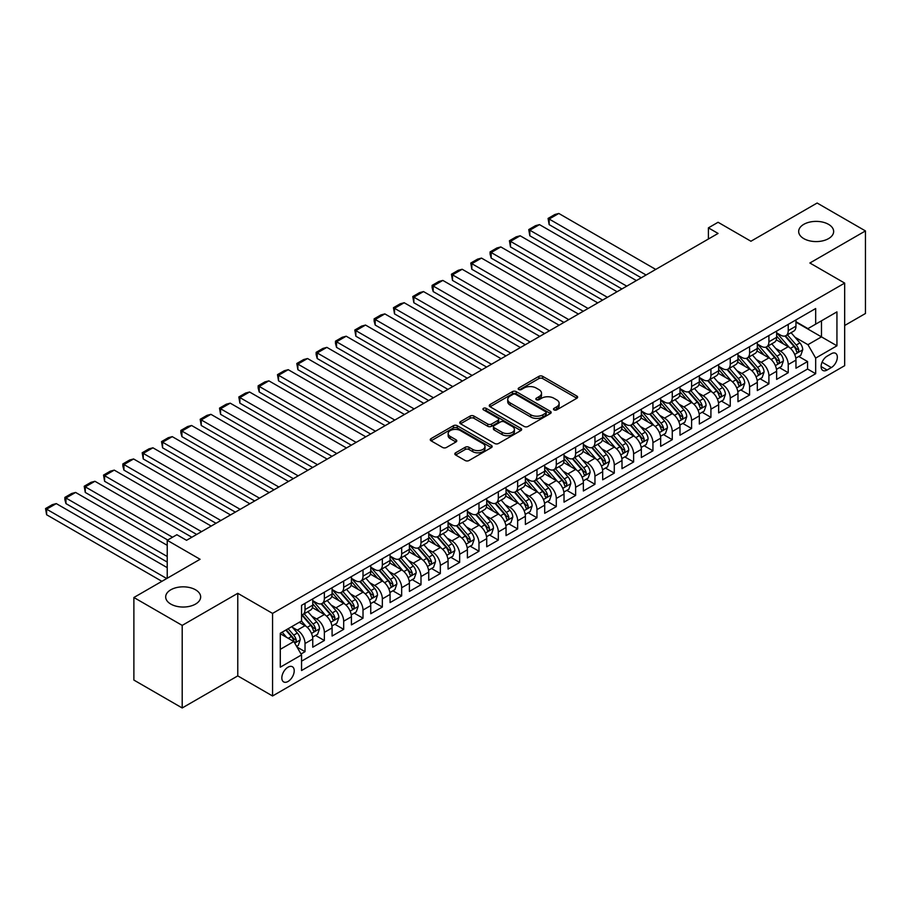 <?xml version="1.0" encoding="UTF-8"?>
<svg xmlns="http://www.w3.org/2000/svg" width="911" height="911" viewBox="0 0 911 911"><rect width="100%" height="100%" fill="white"/><g stroke="black" fill="none" stroke-linecap="round" stroke-linejoin="round"><path stroke-width="1.37" d="M554.036 409.893A1.879 1.082 0 0 0 556.689 409.893L576.845 398.255A2.687 1.549 0 0 0 577.631 397.162A2.687 1.549 0 0 0 576.845 396.057L542.694 376.345A2.687 1.549 0 0 0 538.902 376.345L518.746 387.984A1.879 1.082 0 0 0 518.188 388.746A1.879 1.082 0 0 0 518.746 389.521A1.879 1.082 0 0 0 521.399 389.521L524.007 388.018A8.586 4.954 0 0 1 536.146 388.018L538.993 389.657A8.586 4.954 0 0 1 541.51 393.165A8.586 4.954 0 0 1 538.993 396.661L536.385 398.175A1.879 1.082 0 0 0 535.839 398.938A1.879 1.082 0 0 0 536.385 399.701A1.879 1.082 0 0 0 539.039 399.701L541.646 398.198A8.586 4.954 0 0 1 553.797 398.198L556.644 399.838A8.586 4.954 0 0 1 559.149 403.345A8.586 4.954 0 0 1 556.644 406.853L554.036 408.356A1.879 1.082 0 0 0 553.478 409.13A1.879 1.082 0 0 0 554.036 409.893L554.036 408.356M195.535 589.793A17.491 10.101 0 0 0 176.472 587.606A17.491 10.101 0 0 0 165.677 596.944A17.491 10.101 0 0 0 170.801 604.084A17.491 10.101 0 0 0 189.864 606.27A17.491 10.101 0 0 0 200.659 596.944A17.491 10.101 0 0 0 195.535 589.793M828.532 224.345A17.491 10.101 0 0 0 809.469 222.147A17.491 10.101 0 0 0 798.674 231.485A17.491 10.101 0 0 0 803.798 238.625A17.491 10.101 0 0 0 822.861 240.811A17.491 10.101 0 0 0 833.656 231.485A17.491 10.101 0 0 0 828.532 224.345M288.024 681.474A8.746 5.045 120 0 0 293.741 673.764A8.746 5.045 120 0 0 292.397 666.75A8.746 5.045 120 0 0 288.024 667.182A8.746 5.045 120 0 0 282.308 674.892A8.746 5.045 120 0 0 283.651 681.906A8.746 5.045 120 0 0 288.024 681.474M455.614 452.801A2.687 1.549 0 0 0 454.828 453.894A2.687 1.549 0 0 0 455.614 454.988L465.191 460.522A2.687 1.549 0 0 0 468.994 460.522L491.382 447.597A2.687 1.549 0 0 0 492.168 446.504A2.687 1.549 0 0 0 491.382 445.411L457.231 425.688A2.687 1.549 0 0 0 453.427 425.688L431.051 438.612A2.687 1.549 0 0 0 430.265 439.717A2.687 1.549 0 0 0 431.051 440.81L442.621 447.483A2.687 1.549 0 0 0 446.413 447.483L455.99 441.96A2.687 1.549 0 0 0 456.775 440.867A2.687 1.549 0 0 0 455.99 439.762L450.25 436.449A7.174 4.145 0 0 1 448.155 433.522A7.174 4.145 0 0 1 452.585 429.696A7.174 4.145 0 0 1 460.408 430.596L482.887 443.577A7.174 4.145 0 0 1 484.994 446.504A7.174 4.145 0 0 1 480.564 450.33A7.174 4.145 0 0 1 472.741 449.43L468.994 447.267A2.687 1.549 0 0 0 465.191 447.267L455.614 452.801L455.614 454.988M844.668 325.5L865.45 313.498L865.45 230.927L817.133 203.028L750.926 241.244L718.073 222.273L708.405 227.852L718.073 233.432L186.55 540.303L176.882 534.723L167.225 540.303L167.225 578.246M182.2 625.39L182.2 707.972L237.771 675.894L237.771 593.312L182.2 625.39L133.883 597.502L200.078 559.274L167.225 540.303M237.771 593.312L272.56 613.399L844.668 283.093L844.668 365.675L272.56 695.981L272.56 613.399M865.45 230.927L809.879 263.006L844.668 283.093M524.201 426.462A2.687 1.549 0 0 0 527.993 426.462L550.381 413.537A2.687 1.549 0 0 0 551.166 412.432A2.687 1.549 0 0 0 550.381 411.339L516.23 391.628A2.687 1.549 0 0 0 512.438 391.628L490.05 404.552A2.687 1.549 0 0 0 489.264 405.646A2.687 1.549 0 0 0 490.05 406.739L524.201 426.462M484.253 410.303A1.879 1.082 0 0 1 486.155 410.565L520.841 430.584L498.488 443.486A2.687 1.549 0 0 1 494.696 443.486L460.545 423.774L470.133 418.286L470.133 416.054L460.545 421.588A2.687 1.549 0 0 0 459.759 422.681A2.687 1.549 0 0 0 460.545 423.774L460.545 421.588M470.133 418.286A2.687 1.549 0 0 1 473.925 418.286L473.925 416.054A2.687 1.549 0 0 0 470.133 416.054M473.925 416.054L487.772 424.048A2.687 1.549 0 0 0 491.564 424.048L497.918 420.381A2.687 1.549 0 0 0 498.704 419.288A2.687 1.549 0 0 0 497.918 418.183L483.502 409.859A1.879 1.082 0 0 1 482.955 409.096A1.879 1.082 0 0 1 484.117 408.094A1.879 1.082 0 0 1 486.155 408.333L520.876 428.375A2.687 1.549 0 0 1 521.661 429.468A2.687 1.549 0 0 1 520.876 430.561L520.876 428.375M182.2 707.972L133.883 680.073L133.883 597.502M301.017 653.996L305.026 651.672L297.009 647.049M292.442 627.337L297.293 630.139A10.932 6.309 60 0 1 305.026 643.53L312.758 639.067L312.758 647.209L324.362 640.513L315.559 635.434M311.778 616.178L316.629 618.979A10.932 6.309 60 0 1 324.362 632.371L332.094 627.907L332.094 636.049L343.686 629.353L334.895 624.286M331.103 605.018L335.954 607.819A10.932 6.309 60 0 1 343.686 621.211L351.418 616.747L351.418 624.889L363.011 618.193L354.22 613.126M350.428 593.858L355.279 596.659A10.932 6.309 60 0 1 363.011 610.051L370.743 605.587L370.743 613.741L382.347 607.045L373.544 601.966M369.764 582.698L374.615 585.5A10.932 6.309 60 0 1 382.347 598.891L390.079 594.428L390.079 602.581L401.671 595.885L392.88 590.806M389.088 571.539L393.939 574.34A10.932 6.309 60 0 1 401.671 587.732L409.403 583.268L409.403 591.421L420.996 584.725L412.205 579.647M408.413 560.379L413.264 563.18A10.932 6.309 60 0 1 420.996 576.572L428.728 572.108L428.728 580.261L440.332 573.566L431.529 568.487M427.749 549.219L432.6 552.02A10.932 6.309 60 0 1 440.332 565.412L448.064 560.948L448.064 569.102L459.656 562.406L450.865 557.327M447.073 538.059L451.924 540.872A10.932 6.309 60 0 1 459.656 554.252L467.389 549.788L467.389 557.942L478.981 551.246L470.19 546.167M466.398 526.911L471.249 529.712A10.932 6.309 60 0 1 478.981 543.104L486.713 538.64L486.713 546.782L498.317 540.086L489.514 535.008M485.722 515.751L490.585 518.553A10.932 6.309 60 0 1 498.317 531.944L506.038 527.48L506.038 535.622L517.642 528.927L508.85 523.848M505.058 504.592L509.909 507.393A10.932 6.309 60 0 1 517.642 520.785L525.374 516.321L525.374 524.463L536.966 517.767L528.175 512.688M524.383 493.432L529.234 496.233A10.932 6.309 60 0 1 536.966 509.625L544.698 505.161L544.698 513.303L556.291 506.607L547.5 501.528M543.708 482.272L548.57 485.073A10.932 6.309 60 0 1 556.291 498.465L564.023 494.001L564.023 502.143L575.627 495.447L566.836 490.369M563.044 471.112L567.895 473.914A10.932 6.309 60 0 1 575.627 487.305L583.359 482.841L583.359 490.983L594.951 484.288L586.16 479.209M582.368 459.953L587.219 462.754A10.932 6.309 60 0 1 594.951 476.146L602.683 471.682L602.683 479.824L614.276 473.128L605.485 468.049M601.693 448.793L606.544 451.594A10.932 6.309 60 0 1 614.276 464.986L622.008 460.522L622.008 468.664L633.612 461.968L624.809 456.901M621.029 437.633L625.88 440.434A10.932 6.309 60 0 1 633.612 453.826L641.344 449.362L641.344 457.504L652.936 450.808L644.145 445.741M640.353 426.473L645.204 429.275A10.932 6.309 60 0 1 652.936 442.666L660.669 438.202L660.669 446.344L672.261 439.66L663.47 434.581M659.678 415.314L664.529 418.115A10.932 6.309 60 0 1 672.261 431.507L679.993 427.043L679.993 435.196L691.597 428.5L682.794 423.421M679.014 404.154L683.865 406.955A10.932 6.309 60 0 1 691.597 420.347L699.329 415.883L699.329 424.036L710.922 417.34L702.13 412.262M698.338 392.994L703.19 395.795A10.932 6.309 60 0 1 710.922 409.187L718.654 404.723L718.654 412.877L730.246 406.181L721.455 401.102M717.663 381.834L722.514 384.636A10.932 6.309 60 0 1 730.246 398.027L737.978 393.563L737.978 401.717L749.582 395.021L740.78 389.942M736.999 370.675L741.85 373.476A10.932 6.309 60 0 1 749.582 386.868L757.314 382.404L757.314 390.557L768.907 383.861L760.116 378.782M756.324 359.526L761.175 362.327A10.932 6.309 60 0 1 768.907 375.708L776.639 371.255L776.639 379.397L788.231 372.701L788.231 364.559A10.932 6.309 -120 0 0 780.499 351.168L775.648 348.366M779.44 367.623L788.231 372.701M312.758 639.067A10.932 6.309 -120 0 0 305.026 625.675L299.229 622.327M332.094 627.907A10.932 6.309 -120 0 0 324.362 614.515L312.405 607.614M351.418 616.747A10.932 6.309 -120 0 0 343.686 603.355L331.729 596.454M370.743 605.587A10.932 6.309 -120 0 0 363.011 592.196L351.065 585.295M390.079 594.428A10.932 6.309 -120 0 0 382.347 581.036L370.39 574.135M409.403 583.268A10.932 6.309 -120 0 0 401.671 569.876L389.714 562.975M428.728 572.108A10.932 6.309 -120 0 0 420.996 558.716L409.05 551.815M448.064 560.948A10.932 6.309 -120 0 0 440.332 547.557L428.375 540.656M467.389 549.788A10.932 6.309 -120 0 0 459.656 536.408L447.7 529.507M486.713 538.64A10.932 6.309 -120 0 0 478.981 525.248L467.036 518.348M506.038 527.48A10.932 6.309 -120 0 0 498.317 514.089L486.36 507.188M525.374 516.321A10.932 6.309 -120 0 0 517.642 502.929L505.685 496.028M544.698 505.161A10.932 6.309 -120 0 0 536.966 491.769L525.021 484.868M564.023 494.001A10.932 6.309 -120 0 0 556.291 480.609L544.345 473.709M583.359 482.841A10.932 6.309 -120 0 0 575.627 469.45L563.67 462.549M602.683 471.682A10.932 6.309 -120 0 0 594.951 458.29L582.994 451.389M622.008 460.522A10.932 6.309 -120 0 0 614.276 447.13L602.33 440.229M641.344 449.362A10.932 6.309 -120 0 0 633.612 435.97L621.655 429.07M660.669 438.202A10.932 6.309 -120 0 0 652.936 424.811L640.98 417.91M679.993 427.043A10.932 6.309 -120 0 0 672.261 413.651L660.316 406.75M699.329 415.883A10.932 6.309 -120 0 0 691.597 402.491L679.64 395.59M718.654 404.723A10.932 6.309 -120 0 0 710.922 391.331L698.965 384.431M737.978 393.563A10.932 6.309 -120 0 0 730.246 380.172L718.301 373.271M757.314 382.404A10.932 6.309 -120 0 0 749.582 369.023L737.625 362.111M776.639 371.255A10.932 6.309 -120 0 0 768.907 357.864L756.95 350.963M831.333 353.73L827.086 356.19A8.472 4.897 120 0 0 821.551 363.648A8.472 4.897 120 0 0 822.849 370.447A8.472 4.897 120 0 0 827.086 370.025L831.333 367.566A8.472 4.897 120 0 0 836.867 360.096A8.472 4.897 120 0 0 835.569 353.309A8.472 4.897 120 0 0 831.333 353.73M280.292 649.327L293.82 641.526L301.552 654.907L301.552 670.53L815.675 373.704L815.675 358.08L807.943 344.688L794.973 337.207M301.552 654.907L280.292 667.182L280.292 633.259L301.552 620.983L301.552 605.36L815.675 308.533L815.675 324.157L836.936 311.881L836.936 345.804L815.675 358.08M312.758 600.679L316.629 602.911A10.932 6.309 60 0 0 322.095 603.446L329.828 598.994A10.932 6.309 -120 0 0 332.094 593.983L332.094 587.732M332.094 589.519L335.954 591.751A10.932 6.309 60 0 0 341.42 592.298L349.152 587.834A10.932 6.309 -120 0 0 351.418 582.824L351.418 576.572M351.418 578.36L355.279 580.592A10.932 6.309 60 0 0 360.756 581.138L368.477 576.674A10.932 6.309 -120 0 0 370.743 571.664L370.743 565.412M370.743 567.2L374.615 569.432A10.932 6.309 60 0 0 380.081 569.979L387.813 565.515A10.932 6.309 -120 0 0 390.079 560.504L390.079 554.252M390.079 556.04L393.939 558.272A10.932 6.309 60 0 0 399.405 558.819L407.137 554.355A10.932 6.309 -120 0 0 409.403 549.344L409.403 543.093M409.403 544.88L413.264 547.112A10.932 6.309 60 0 0 418.73 547.659L426.462 543.195A10.932 6.309 -120 0 0 428.728 538.185L428.728 531.944M428.728 533.721L432.6 535.953A10.932 6.309 60 0 0 438.066 536.499L445.798 532.035A10.932 6.309 -120 0 0 448.064 527.025L448.064 520.785M448.064 522.561L451.924 524.793A10.932 6.309 60 0 0 457.39 525.34L465.122 520.876A10.932 6.309 -120 0 0 467.389 515.865L467.389 509.625M467.389 511.401L471.249 513.633A10.932 6.309 60 0 0 476.715 514.18L484.447 509.716A10.932 6.309 -120 0 0 486.713 504.705L486.713 498.465M486.713 500.253L490.585 502.485A10.932 6.309 60 0 0 496.051 503.02L503.783 498.556A10.932 6.309 -120 0 0 506.038 493.557L506.038 487.305M506.038 489.093L509.909 491.325A10.932 6.309 60 0 0 515.375 491.86L523.108 487.396A10.932 6.309 -120 0 0 525.374 482.397L525.374 476.146M525.374 477.933L529.234 480.165A10.932 6.309 60 0 0 534.7 480.701L542.432 476.237A10.932 6.309 -120 0 0 544.698 471.238L544.698 464.986M544.698 466.774L548.57 469.006A10.932 6.309 60 0 0 554.036 469.541L561.768 465.077A10.932 6.309 -120 0 0 564.023 460.078L564.023 453.826M564.023 455.614L567.895 457.846A10.932 6.309 60 0 0 573.361 458.381L581.093 453.917A10.932 6.309 -120 0 0 583.359 448.918L583.359 442.666M583.359 444.454L587.219 446.686A10.932 6.309 60 0 0 592.685 447.221L600.417 442.757A10.932 6.309 -120 0 0 602.683 437.758L602.683 431.507M602.683 433.294L606.544 435.526A10.932 6.309 60 0 0 612.021 436.062L619.742 431.598A10.932 6.309 -120 0 0 622.008 426.599L622.008 420.347M622.008 422.135L625.88 424.367A10.932 6.309 60 0 0 631.346 424.913L639.078 420.449A10.932 6.309 -120 0 0 641.344 415.439L641.344 409.187M641.344 410.975L645.204 413.207A10.932 6.309 60 0 0 650.67 413.753L658.402 409.29A10.932 6.309 -120 0 0 660.669 404.279L660.669 398.027M660.669 399.815L664.529 402.047A10.932 6.309 60 0 0 670.006 402.594L677.727 398.13A10.932 6.309 -120 0 0 679.993 393.119L679.993 386.868M679.993 388.655L683.865 390.887A10.932 6.309 60 0 0 689.331 391.434L697.063 386.97A10.932 6.309 -120 0 0 699.329 381.96L699.329 375.708M699.329 377.496L703.19 379.728A10.932 6.309 60 0 0 708.656 380.274L716.388 375.81A10.932 6.309 -120 0 0 718.654 370.8L718.654 364.548M718.654 366.336L722.514 368.568A10.932 6.309 60 0 0 727.98 369.114L735.712 364.651A10.932 6.309 -120 0 0 737.978 359.64L737.978 353.4M737.978 355.176L741.85 357.408A10.932 6.309 60 0 0 747.316 357.955L755.048 353.491A10.932 6.309 -120 0 0 757.314 348.48L757.314 342.24M757.314 344.016L761.175 346.248A10.932 6.309 60 0 0 766.641 346.795L774.373 342.331A10.932 6.309 -120 0 0 776.639 337.321L776.639 331.08M301.552 661.158L807.567 369.023L807.567 361.542L795.963 368.238L795.963 360.096A10.932 6.309 -120 0 0 788.231 346.704L776.286 339.803M776.639 332.868L780.499 335.089A10.932 6.309 -120 0 0 785.965 335.635A10.932 6.309 -120 0 0 788.231 330.636L788.231 324.384M785.965 335.635L793.697 331.171A10.932 6.309 -120 0 0 795.963 326.172L795.963 319.92M305.026 603.355L305.026 609.607A10.932 6.309 60 0 1 302.771 614.606A10.932 6.309 60 0 1 301.552 615.05M302.771 614.606L310.492 610.142A10.932 6.309 -120 0 0 312.758 605.143L312.758 598.891M324.362 592.196L324.362 598.447A10.932 6.309 60 0 1 322.095 603.446M343.686 581.036L343.686 587.288A10.932 6.309 60 0 1 341.42 592.298M363.011 569.876L363.011 576.128A10.932 6.309 60 0 1 360.756 581.138M382.347 558.716L382.347 564.968A10.932 6.309 60 0 1 380.081 569.979M401.671 547.557L401.671 553.808A10.932 6.309 60 0 1 399.405 558.819M420.996 536.397L420.996 542.649A10.932 6.309 60 0 1 418.73 547.659M440.332 525.248L440.332 531.489A10.932 6.309 60 0 1 438.066 536.499M459.656 514.089L459.656 520.329A10.932 6.309 60 0 1 457.39 525.34M478.981 502.929L478.981 509.169A10.932 6.309 60 0 1 476.715 514.18M498.317 491.769L498.317 498.021A10.932 6.309 60 0 1 496.051 503.02M517.642 480.609L517.642 486.861A10.932 6.309 60 0 1 515.375 491.86M536.966 469.45L536.966 475.701A10.932 6.309 60 0 1 534.7 480.701M556.291 458.29L556.291 464.542A10.932 6.309 60 0 1 554.036 469.541M575.627 447.13L575.627 453.382A10.932 6.309 60 0 1 573.361 458.381M594.951 435.97L594.951 442.222A10.932 6.309 60 0 1 592.685 447.221M614.276 424.811L614.276 431.062A10.932 6.309 60 0 1 612.021 436.062M633.612 413.651L633.612 419.903A10.932 6.309 60 0 1 631.346 424.913M652.936 402.491L652.936 408.743A10.932 6.309 60 0 1 650.67 413.753M672.261 391.331L672.261 397.583A10.932 6.309 60 0 1 670.006 402.594M691.597 380.172L691.597 386.423A10.932 6.309 60 0 1 689.331 391.434M710.922 369.012L710.922 375.264A10.932 6.309 60 0 1 708.656 380.274M730.246 357.864L730.246 364.104A10.932 6.309 60 0 1 727.98 369.114M749.582 346.704L749.582 352.944A10.932 6.309 60 0 1 747.316 357.955M768.907 335.544L768.907 341.784A10.932 6.309 60 0 1 766.641 346.795M768.907 375.708L768.907 383.861M749.582 386.868L749.582 395.021M730.246 398.027L730.246 406.181M710.922 409.187L710.922 417.34M691.597 420.347L691.597 428.5M672.261 431.507L672.261 439.66M652.936 442.666L652.936 450.808M633.612 453.826L633.612 461.968M614.276 464.986L614.276 473.128M594.951 476.146L594.951 484.288M575.627 487.305L575.627 495.447M556.291 498.465L556.291 506.607M536.966 509.625L536.966 517.767M517.642 520.785L517.642 528.927M498.317 531.944L498.317 540.086M478.981 543.104L478.981 551.246M459.656 554.252L459.656 562.406M440.332 565.412L440.332 573.566M420.996 576.572L420.996 584.725M401.671 587.732L401.671 595.885M382.347 598.891L382.347 607.045M363.011 610.051L363.011 618.193M343.686 621.211L343.686 629.353M324.362 632.371L324.362 640.513M305.026 643.53L305.026 651.672M293.82 641.526L280.292 633.714M807.943 344.688L821.483 336.876L821.483 320.809L836.936 311.881M795.963 322.152L836.936 345.804M795.963 321.708L807.943 328.62L815.675 324.157M237.771 675.894L272.56 695.981M708.405 227.852L708.405 239.012M798.765 356.463L807.567 361.542M807.567 369.023L815.675 373.704M554.776 410.155L556.644 409.085A8.586 4.954 0 0 0 559.149 405.577L559.149 403.345M541.51 393.165L541.51 395.397A8.586 4.954 0 0 1 538.993 398.893L537.137 399.975M576.845 396.057L576.845 398.255L542.694 378.577A2.687 1.549 0 0 0 538.902 378.577L519.498 389.783M550.381 411.339L550.381 413.537L516.23 393.859A2.687 1.549 0 0 0 512.438 393.859L490.084 406.761L490.05 404.552M545.632 413.207A1.879 1.082 0 0 0 546.19 412.432A1.879 1.082 0 0 0 545.632 411.67L515.66 394.361A1.879 1.082 0 0 0 513.007 394.361L510.251 395.955A8.586 4.954 0 0 0 507.734 399.462A8.586 4.954 0 0 0 510.251 402.958L530.749 414.79A8.586 4.954 0 0 0 542.888 414.79L545.632 413.207L545.632 415.439A1.879 1.082 0 0 0 546.19 414.664L546.19 412.432M507.734 399.462L507.734 401.694A8.586 4.954 0 0 0 510.251 405.19L510.251 402.958M545.632 415.439L542.888 417.022A8.586 4.954 0 0 1 530.749 417.022L510.251 405.19M473.925 418.286L487.772 426.28A2.687 1.549 0 0 0 491.564 426.28L497.918 422.613A2.687 1.549 0 0 0 498.704 421.52L498.704 419.288M502.143 432.349A7.174 4.145 0 0 0 509.966 433.249A7.174 4.145 0 0 0 514.396 429.411A7.174 4.145 0 0 0 512.289 426.485L504.375 421.918A2.687 1.549 0 0 0 500.583 421.918L494.217 425.585A2.687 1.549 0 0 0 493.432 426.678A2.687 1.549 0 0 0 494.217 427.771L502.143 432.349L502.143 434.581A7.174 4.145 0 0 0 509.966 435.481A7.174 4.145 0 0 0 514.396 431.643L514.396 429.411M493.432 426.678L493.432 428.91A2.687 1.549 0 0 0 494.217 430.003L494.217 427.771M502.143 434.581L494.217 430.003M484.994 446.504L484.994 448.736A7.174 4.145 0 0 1 480.564 452.562A7.174 4.145 0 0 1 472.741 451.662L468.994 449.499A2.687 1.549 0 0 0 465.191 449.499L455.648 455.01M448.155 433.522L448.155 435.754A7.174 4.145 0 0 0 450.25 438.681L450.25 436.449M455.955 441.983L450.25 438.681M491.336 447.62L457.231 427.919A2.687 1.549 0 0 0 453.427 427.919L431.085 440.833L431.051 438.612M795.804 358.171L800.792 355.29L802.728 349.71A7.242 4.179 -120 0 0 799.904 342.912L791.078 332.686M646.07 275.008L549.139 219.039L558.807 213.459L655.738 269.428M789.313 347.41L778.837 335.282A20.907 12.071 -120 0 0 776.639 332.982M549.139 224.618L548.08 218.424L549.139 219.039L549.139 224.618L641.242 277.798M783.562 344.005L777.709 337.218A17.355 10.021 -120 0 0 776.639 336.057M784.986 336.034L793.914 346.374A7.242 4.179 60 0 1 796.499 351.361C797.592 352.819 798.366 352.375 798.822 350.018A7.242 4.179 -120 0 0 796.237 345.03L787.4 334.804M785.51 335.863L795.109 346.977A3.69 2.129 60 0 1 796.043 348.412L798.822 350.018M796.499 351.361L797.023 352.215M548.08 218.424L554.845 214.518L558.807 213.459M776.479 369.331L781.467 366.45L783.403 360.87A7.242 4.179 -120 0 0 780.579 354.072L771.754 343.846M626.745 286.156L529.815 230.198L539.483 224.618L636.413 280.588M769.977 358.57L759.512 346.442A20.907 12.071 -120 0 0 757.314 344.142M529.815 235.778L528.756 229.583L529.815 230.198L529.815 235.778L621.917 288.946M764.238 355.165L758.373 348.378A17.355 10.021 -120 0 0 757.314 347.216M765.661 347.182L774.589 357.533A7.242 4.179 60 0 1 777.174 362.521C778.256 363.979 779.03 363.535 779.486 361.177A7.242 4.179 -120 0 0 776.912 356.19L768.075 345.964M766.185 347.023L775.785 358.125A3.69 2.129 60 0 1 776.707 359.572L779.486 361.177M777.174 362.521L777.698 363.375M528.756 229.583L535.52 225.677L539.483 224.618M757.143 380.491L762.143 377.61L764.078 372.03A7.242 4.179 -120 0 0 761.254 365.231L752.418 355.005M607.421 297.316L510.49 241.358L520.158 235.778L617.077 291.736M750.653 369.729L740.176 357.602A20.907 12.071 -120 0 0 737.978 355.301M510.49 246.938L509.431 240.743L510.49 241.358L510.49 246.938L602.581 300.106M744.913 366.324L739.049 359.538A17.355 10.021 -120 0 0 737.978 358.376M746.325 358.342L755.265 368.693A7.242 4.179 60 0 1 757.838 373.681C758.931 375.138 759.706 374.683 760.161 372.337A7.242 4.179 -120 0 0 757.576 367.349L748.751 357.123M746.849 358.182L756.449 369.285A3.69 2.129 60 0 1 757.383 370.731L760.161 372.337M757.838 373.681L758.373 374.535M509.431 240.743L516.195 236.837L520.158 235.778M737.819 391.65L742.818 388.769L744.742 383.189A7.242 4.179 -120 0 0 741.93 376.391L733.093 366.165M588.085 308.476L491.166 252.518L500.822 246.938L597.753 302.896M731.328 380.889L720.852 368.761A20.907 12.071 -120 0 0 718.654 366.461M491.166 258.098L490.095 254.135L490.095 251.903L491.166 252.518L491.166 258.098L583.256 311.266M725.577 377.484L719.724 370.697A17.355 10.021 -120 0 0 718.654 369.536M727.001 369.502L735.929 379.853A7.242 4.179 60 0 1 738.514 384.841C739.607 386.298 740.381 385.843 740.837 383.497A7.242 4.179 -120 0 0 738.252 378.509L729.426 368.283M727.525 369.342L737.124 380.445A3.69 2.129 60 0 1 738.058 381.891L740.837 383.497M738.514 384.841L739.037 385.695M490.095 251.903L496.859 247.997L500.822 246.938M718.494 402.81L723.482 399.929L725.418 394.349A7.242 4.179 -120 0 0 722.594 387.551L713.768 377.325M568.76 319.636L471.83 263.678L481.498 258.098L578.428 314.056M711.992 392.037L701.527 379.921A20.907 12.071 -120 0 0 699.329 377.621M471.83 269.257L470.771 263.063L471.83 263.678L471.83 269.257L563.932 322.426M706.253 388.644L700.4 381.857A17.355 10.021 -120 0 0 699.329 380.696M707.676 380.661L716.604 391.001A7.242 4.179 60 0 1 719.189 396C720.271 397.458 721.045 397.002 721.501 394.657A7.242 4.179 -120 0 0 718.927 389.669L710.09 379.443M708.2 380.491L717.8 391.605A3.69 2.129 60 0 1 718.722 393.051L721.501 394.657M719.189 396L719.713 396.854M470.771 263.063L477.535 259.157L481.498 258.098M699.158 413.97L704.157 411.089L706.093 405.509A7.242 4.179 -120 0 0 703.269 398.711L694.433 388.485M549.435 330.795L452.505 274.837L462.173 269.257L559.103 325.216M692.667 403.197L682.191 391.081A20.907 12.071 -120 0 0 679.993 388.781M452.505 280.417L451.446 274.222L452.505 274.837L452.505 280.417L544.607 333.585M686.928 399.804L681.064 393.017A17.355 10.021 -120 0 0 679.993 391.855M688.34 391.821L697.279 402.161A7.242 4.179 60 0 1 699.864 407.16C700.946 408.606 701.721 408.162 702.176 405.816A7.242 4.179 -120 0 0 699.591 400.829L690.766 390.603M688.864 391.65L698.464 402.764A3.69 2.129 60 0 1 699.397 404.211L702.176 405.816M699.864 407.16L700.388 408.014M451.446 274.222L458.21 270.316L462.173 269.257M679.834 425.13L684.833 422.248L686.757 416.669A7.242 4.179 -120 0 0 683.945 409.87L675.108 399.644M530.111 341.955L433.18 285.997L442.837 280.417L539.767 336.375M673.343 414.357L662.866 402.229A20.907 12.071 -120 0 0 660.669 399.94M433.18 291.577L432.11 287.614L432.11 285.382L433.18 285.997L433.18 291.577L525.271 344.745M667.592 410.963L661.739 404.177A17.355 10.021 -120 0 0 660.669 403.015M669.016 402.981L677.943 413.321A7.242 4.179 60 0 1 680.528 418.32C681.622 419.766 682.396 419.322 682.851 416.976A7.242 4.179 -120 0 0 680.266 411.988L671.441 401.762M669.539 402.81L679.139 413.924A3.69 2.129 60 0 1 680.073 415.37L682.851 416.976M680.528 418.32L681.052 419.174M432.11 285.382L438.874 281.476L442.837 280.417M660.509 436.289L665.497 433.408L667.433 427.828A7.242 4.179 -120 0 0 664.609 421.019L655.783 410.804M510.775 353.115L413.845 297.157L423.513 291.577L520.443 347.535M654.007 425.517L643.542 413.389A20.907 12.071 -120 0 0 641.344 411.1M413.845 302.737L412.785 296.542L413.845 297.157L413.845 302.737L505.947 355.905M648.268 422.112L642.414 415.336A17.355 10.021 -120 0 0 641.344 414.163M649.691 414.141L658.619 424.48A7.242 4.179 60 0 1 661.204 429.468C662.286 430.926 663.06 430.482 663.527 428.136A7.242 4.179 -120 0 0 660.942 423.148L652.105 412.922M650.215 413.97L659.815 425.084A3.69 2.129 60 0 1 660.737 426.53L663.527 428.136M661.204 429.468L661.728 430.334M412.785 296.542L419.55 292.636L423.513 291.577M641.173 447.449L646.172 444.568L648.108 438.988A7.242 4.179 -120 0 0 645.284 432.178L636.447 421.964M491.45 364.275L394.52 308.317L404.188 302.737L501.118 358.695M634.682 436.676L624.206 424.549A20.907 12.071 -120 0 0 622.008 422.248M394.52 313.896L393.461 307.702L394.52 308.317L394.52 313.896L486.622 367.065M628.943 433.272L623.078 426.496A17.355 10.021 -120 0 0 622.008 425.323M630.355 425.3L639.294 435.64A7.242 4.179 60 0 1 641.879 440.628C642.961 442.086 643.735 441.641 644.191 439.296A7.242 4.179 -120 0 0 641.606 434.308L632.781 424.082M630.89 425.13L640.479 436.244A3.69 2.129 60 0 1 641.412 437.69L644.191 439.296M641.879 440.628L642.403 441.493M393.461 307.702L400.225 303.796L404.188 302.737M621.849 458.609L626.848 455.728L628.772 450.148A7.242 4.179 -120 0 0 625.959 443.338L617.123 433.112M472.126 375.434L375.195 319.476L384.852 313.896L481.782 369.855M615.358 447.836L604.881 435.709A20.907 12.071 -120 0 0 602.683 433.408M375.195 325.056L374.125 321.093L374.125 318.861L375.195 319.476L375.195 325.056L467.286 378.224M609.607 444.431L603.754 437.656A17.355 10.021 -120 0 0 602.683 436.483M611.03 436.46L619.958 446.8A7.242 4.179 60 0 1 622.543 451.788C623.636 453.245 624.411 452.801 624.866 450.455A7.242 4.179 -120 0 0 622.281 445.468L613.456 435.242M611.554 436.289L621.154 447.403A3.69 2.129 60 0 1 622.088 448.85L624.866 450.455M622.543 451.788L623.078 452.653M374.125 318.861L380.889 314.955L384.852 313.896M602.524 469.769L607.512 466.887L609.448 461.308A7.242 4.179 -120 0 0 606.624 454.498L597.798 444.272M452.79 386.594L355.859 330.636L365.527 325.056L462.458 381.014M596.022 458.996L585.557 446.868A20.907 12.071 -120 0 0 583.359 444.568M355.859 336.216L354.8 330.021L355.859 330.636L355.859 336.216L447.961 389.384M590.282 455.591L584.429 448.816A17.355 10.021 -120 0 0 583.359 447.643M591.706 447.62L600.634 457.96A7.242 4.179 60 0 1 603.219 462.947C604.312 464.405 605.075 463.961 605.542 461.615A7.242 4.179 -120 0 0 602.957 456.616L594.12 446.401M592.23 447.449L601.829 458.563A3.69 2.129 60 0 1 602.752 460.009L605.542 461.615M603.219 462.947L603.742 463.813M354.8 330.021L361.565 326.115L365.527 325.056M583.188 480.928L588.187 478.036L590.123 472.456A7.242 4.179 -120 0 0 587.299 465.658L578.474 455.432M433.465 397.754L336.535 341.784L346.203 336.216L443.133 392.174M576.697 470.156L566.221 458.028A20.907 12.071 -120 0 0 564.023 455.728M336.535 347.364L335.476 343.413L335.476 341.181L336.535 341.784L336.535 347.364L428.637 400.544M570.958 466.751L565.093 459.975A17.355 10.021 -120 0 0 564.023 458.802M572.37 458.78L581.309 469.119A7.242 4.179 60 0 1 583.894 474.107C584.976 475.565 585.75 475.121 586.206 472.775A7.242 4.179 -120 0 0 583.632 467.776L574.795 457.561M572.905 458.609L582.493 469.723A3.69 2.129 60 0 1 583.427 471.169L586.206 472.775M583.894 474.107L584.418 474.973M335.476 341.181L342.24 337.275L346.203 336.216M563.863 492.088L568.863 489.196L570.787 483.616A7.242 4.179 -120 0 0 567.974 476.817L559.138 466.591M414.141 408.914L317.21 352.944L326.867 347.364L423.797 403.334M557.373 481.315L546.896 469.188A20.907 12.071 -120 0 0 544.698 466.887M317.21 358.524L316.14 354.573L316.14 352.341L317.21 352.944L317.21 358.524L409.301 411.704M551.622 477.911L545.769 471.135A17.355 10.021 -120 0 0 544.698 469.962M553.045 469.939L561.985 480.279A7.242 4.179 60 0 1 564.558 485.267C565.651 486.725 566.426 486.28 566.881 483.935A7.242 4.179 -120 0 0 564.296 478.935L555.471 468.709M553.569 469.769L563.169 480.883A3.69 2.129 60 0 1 564.103 482.329L566.881 483.935M564.558 485.267L565.093 486.132M316.14 352.341L322.904 348.435L326.867 347.364M544.539 503.248L549.527 500.355L551.462 494.775A7.242 4.179 -120 0 0 548.638 487.977L539.813 477.751M394.805 420.073L297.874 364.104L307.542 358.524L404.473 414.494M538.037 492.475L527.571 480.348A20.907 12.071 -120 0 0 525.374 478.047M297.874 369.684L296.815 363.489L297.874 364.104L297.874 369.684L389.976 422.863M532.297 489.07L526.444 482.283A17.355 10.021 -120 0 0 525.374 481.122M533.721 481.099L542.649 491.439A7.242 4.179 60 0 1 545.233 496.427C546.327 497.884 547.09 497.44 547.557 495.083A7.242 4.179 -120 0 0 544.972 490.095L536.135 479.869M534.245 480.928L543.844 492.042A3.69 2.129 60 0 1 544.767 493.477L547.557 495.083M545.233 496.427L545.757 497.281M296.815 363.489L303.579 359.583L307.542 358.524M525.214 514.408L530.202 511.515L532.138 505.935A7.242 4.179 -120 0 0 529.314 499.137L520.488 488.911M375.48 431.233L278.55 375.264L288.218 369.684L385.148 425.653M518.712 503.635L508.236 491.507A20.907 12.071 -120 0 0 506.038 489.207M278.55 380.844L277.491 374.649L278.55 375.264L278.55 380.844L370.652 434.023M512.973 500.23L507.108 493.443A17.355 10.021 -120 0 0 506.038 492.282M514.396 492.259L523.324 502.599A7.242 4.179 60 0 1 525.909 507.586C526.991 509.044 527.765 508.6 528.221 506.243A7.242 4.179 -120 0 0 525.647 501.255L516.81 491.029M514.92 492.088L524.508 503.202A3.69 2.129 60 0 1 525.442 504.637L528.221 506.243M525.909 507.586L526.433 508.44M277.491 374.649L284.255 370.743L288.218 369.684M505.878 525.556L510.877 522.675L512.802 517.095A7.242 4.179 -120 0 0 509.989 510.297L501.152 500.071M356.155 442.393L259.225 386.423L268.882 380.844L365.812 436.813M499.387 514.795L488.911 502.667A20.907 12.071 -120 0 0 486.713 500.367M259.225 392.003L258.155 388.04L258.155 385.808L259.225 386.423L259.225 392.003L351.316 445.183M493.637 511.39L487.784 504.603A17.355 10.021 -120 0 0 486.713 503.441M495.06 503.419L503.999 513.758A7.242 4.179 60 0 1 506.573 518.746C507.666 520.204 508.44 519.76 508.896 517.402A7.242 4.179 -120 0 0 506.311 512.415L497.486 502.189M495.584 503.248L505.184 514.362A3.69 2.129 60 0 1 506.117 515.797L508.896 517.402M506.573 518.746L507.108 519.6M258.155 385.808L264.919 381.903L268.882 380.844M486.554 536.716L491.541 533.835L493.477 528.255A7.242 4.179 -120 0 0 490.653 521.456L481.828 511.23M336.819 453.541L239.889 397.583L249.557 392.003L346.487 447.973M480.063 525.954L469.586 513.827A20.907 12.071 -120 0 0 467.389 511.526M239.889 403.163L238.83 396.968L239.889 397.583L239.889 403.163L331.991 456.331M474.312 522.55L468.459 515.763A17.355 10.021 -120 0 0 467.389 514.601M475.736 514.578L484.663 524.918A7.242 4.179 60 0 1 487.248 529.906C488.342 531.364 489.116 530.919 489.571 528.562A7.242 4.179 -120 0 0 486.986 523.574L478.15 513.348M476.259 514.408L485.859 525.522A3.69 2.129 60 0 1 486.793 526.957L489.571 528.562M487.248 529.906L487.772 530.76M238.83 396.968L245.594 393.062L249.557 392.003M467.229 547.875L472.217 544.994L474.153 539.414A7.242 4.179 -120 0 0 471.329 532.616L462.503 522.39M317.495 464.701L220.564 408.743L230.232 403.163L327.163 459.121M460.727 537.114L450.262 524.987A20.907 12.071 -120 0 0 448.064 522.686M220.564 414.323L219.505 408.128L220.564 408.743L220.564 414.323L312.667 467.491M454.988 533.709L449.123 526.922A17.355 10.021 -120 0 0 448.064 525.761M456.411 525.727L465.339 536.078A7.242 4.179 60 0 1 467.924 541.066C469.006 542.523 469.78 542.079 470.235 539.722A7.242 4.179 -120 0 0 467.662 534.734L458.825 524.508M456.935 525.567L466.534 536.67A3.69 2.129 60 0 1 467.457 538.116L470.235 539.722M467.924 541.066L468.448 541.92M219.505 408.128L226.27 404.222L230.232 403.163M447.893 559.035L452.892 556.154L454.828 550.574A7.242 4.179 -120 0 0 452.004 543.776L443.167 533.55M298.17 475.861L201.24 419.903L210.908 414.323L307.827 470.281M441.402 548.274L430.926 536.146A20.907 12.071 -120 0 0 428.728 533.846M201.24 425.483L200.181 419.288L201.24 419.903L201.24 425.483L293.331 478.651M435.663 544.869L429.798 538.082A17.355 10.021 -120 0 0 428.728 536.921M437.075 536.886L446.014 547.238A7.242 4.179 60 0 1 448.588 552.225C449.681 553.683 450.455 553.228 450.911 550.882A7.242 4.179 -120 0 0 448.326 545.894L439.501 535.668M437.599 536.727L447.199 547.83A3.69 2.129 60 0 1 448.132 549.276L450.911 550.882M448.588 552.225L449.123 553.079M200.181 419.288L206.945 415.382L210.908 414.323M428.569 570.195L433.568 567.314L435.492 561.734A7.242 4.179 -120 0 0 432.679 554.936L423.843 544.71M278.834 487.021L181.915 431.062L191.572 425.483L288.502 481.441M422.078 559.422L411.601 547.306A20.907 12.071 -120 0 0 409.403 545.006M181.915 436.642L180.845 432.679L180.845 430.447L181.915 431.062L181.915 436.642L274.006 489.811M416.327 556.029L410.474 549.242A17.355 10.021 -120 0 0 409.403 548.08M417.75 548.046L426.678 558.386A7.242 4.179 60 0 1 429.263 563.385C430.356 564.843 431.131 564.387 431.586 562.041A7.242 4.179 -120 0 0 429.001 557.054L420.176 546.828M418.274 547.875L427.874 558.99A3.69 2.129 60 0 1 428.808 560.436L431.586 562.041M429.263 563.385L429.787 564.239M180.845 430.447L187.609 426.542L191.572 425.483M409.244 581.355L414.232 578.474L416.168 572.894A7.242 4.179 -120 0 0 413.343 566.095L404.518 555.869M259.51 498.18L162.579 442.222L172.247 436.642L269.178 492.6M402.742 570.582L392.277 558.466A20.907 12.071 -120 0 0 390.079 556.165M162.579 447.802L161.52 441.607L162.579 442.222L162.579 447.802L254.681 500.97M397.002 567.189L391.149 560.402A17.355 10.021 -120 0 0 390.079 559.24M398.426 559.206L407.354 569.546A7.242 4.179 60 0 1 409.939 574.545C411.02 576.003 411.795 575.547 412.25 573.201A7.242 4.179 -120 0 0 409.677 568.213L400.84 557.987M398.95 559.035L408.549 570.149A3.69 2.129 60 0 1 409.472 571.596L412.25 573.201M409.939 574.545L410.462 575.399M161.52 441.607L168.284 437.701L172.247 436.642M389.908 592.514L394.907 589.633L396.843 584.053A7.242 4.179 -120 0 0 394.019 577.255L385.182 567.029M240.185 509.34L143.255 453.382L152.923 447.802L249.853 503.76M383.417 581.742L372.941 569.626A20.907 12.071 -120 0 0 370.743 567.325M143.255 458.962L142.196 452.767L143.255 453.382L143.255 458.962L235.357 512.13M377.678 578.348L371.813 571.561A17.355 10.021 -120 0 0 370.743 570.4M379.09 570.366L388.029 580.706A7.242 4.179 60 0 1 390.614 585.705C391.696 587.151 392.47 586.707 392.926 584.361A7.242 4.179 -120 0 0 390.341 579.373L381.515 569.147M379.614 570.195L389.213 581.309A3.69 2.129 60 0 1 390.147 582.755L392.926 584.361M390.614 585.705L391.138 586.559M142.196 452.767L148.96 448.861L152.923 447.802M370.583 603.674L375.583 600.793L377.507 595.213A7.242 4.179 -120 0 0 374.694 588.415L365.858 578.189M220.861 520.5L123.93 464.542L133.587 458.962L230.517 514.92M364.093 592.902L353.616 580.774A20.907 12.071 -120 0 0 351.418 578.485M123.93 470.122L122.86 466.159L122.86 463.927L123.93 464.542L123.93 470.122L216.021 523.29M358.342 589.497L352.489 582.721A17.355 10.021 -120 0 0 351.418 581.548M359.765 581.525L368.693 591.865A7.242 4.179 60 0 1 371.278 596.853C372.371 598.311 373.146 597.867 373.601 595.521A7.242 4.179 -120 0 0 371.016 590.533L362.191 580.307M360.289 581.355L369.889 592.469A3.69 2.129 60 0 1 370.823 593.915L373.601 595.521M371.278 596.853L371.802 597.718M122.86 463.927L129.624 460.021L133.587 458.962M351.259 614.834L356.247 611.953L358.182 606.373A7.242 4.179 -120 0 0 355.358 599.563L346.533 589.349M201.525 531.66L104.594 475.701L114.262 470.122L211.193 526.08M344.757 604.061L334.291 591.934A20.907 12.071 -120 0 0 332.094 589.645M104.594 481.281L103.535 475.086L104.594 475.701L104.594 481.281L196.696 534.45M339.017 600.656L333.164 593.881A17.355 10.021 -120 0 0 332.094 592.708M340.441 592.685L349.368 603.025A7.242 4.179 60 0 1 351.953 608.013C353.035 609.47 353.81 609.026 354.277 606.68A7.242 4.179 -120 0 0 351.692 601.693L342.855 591.467M340.965 592.514L350.564 603.629A3.69 2.129 60 0 1 351.487 605.075L354.277 606.68M351.953 608.013L352.477 608.878M103.535 475.086L110.299 471.181L114.262 470.122M331.923 625.994L336.922 623.113L338.858 617.533A7.242 4.179 -120 0 0 336.034 610.723L327.197 600.508M172.532 537.239L85.27 486.861L94.938 481.281L191.868 537.239M325.432 615.221L314.955 603.093A20.907 12.071 -120 0 0 312.758 600.793M85.27 492.441L84.211 486.246L85.27 486.861L85.27 492.441L167.704 540.029M319.693 611.816L313.828 605.041A17.355 10.021 -120 0 0 312.758 603.868M321.105 603.845L330.044 614.185A7.242 4.179 60 0 1 332.629 619.173C333.711 620.63 334.485 620.186 334.941 617.84A7.242 4.179 -120 0 0 332.356 612.852L323.53 602.626M321.64 603.674L331.228 614.788A3.69 2.129 60 0 1 332.162 616.235L334.941 617.84M332.629 619.173L333.153 620.038M84.211 486.246L90.975 482.34L94.938 481.281M312.598 637.153L317.597 634.272L319.522 628.692A7.242 4.179 -120 0 0 316.709 621.883L307.872 611.657M167.225 556.484L65.945 498.021L75.602 492.441L167.225 545.325M306.107 626.381L301.484 621.029M65.945 503.601L64.875 499.638L64.875 497.406L65.945 498.021L65.945 503.601L167.225 562.064M300.357 622.976L299.605 622.111M301.78 615.005L310.708 625.345A7.242 4.179 60 0 1 313.293 630.332C314.386 631.79 315.16 631.346 315.616 629A7.242 4.179 -120 0 0 313.031 624.001L304.206 613.786M302.304 614.834L311.904 625.948A3.69 2.129 60 0 1 312.837 627.394L315.616 629M313.293 630.332L313.828 631.198M64.875 497.406L71.639 493.5L75.602 492.441M296.622 646.377L298.261 645.432L300.197 639.841A7.242 4.179 -120 0 0 297.373 633.043L291.816 626.609M166.736 578.531L46.609 509.181L56.277 503.601L167.225 567.644M286.623 637.37L282.148 632.188M46.609 514.749L45.55 508.566L46.609 509.181L46.609 514.749L161.907 581.32M281.032 634.136L280.292 633.282M285.826 630.07L291.383 636.504A7.242 4.179 60 0 1 293.968 641.492C295.062 642.95 295.824 642.506 296.291 640.16A7.242 4.179 -120 0 0 293.706 635.161L288.149 628.727M286.27 629.808L292.579 637.108A3.69 2.129 60 0 1 293.501 638.554L296.291 640.16M293.968 641.492L294.492 642.357M45.55 508.566L52.314 504.66L56.277 503.601M297.293 630.139L305.026 625.675M316.629 618.979L324.362 614.515M335.954 607.819L343.686 603.355M355.279 596.659L363.011 592.196M374.615 585.5L382.347 581.036M393.939 574.34L401.671 569.876M413.264 563.18L420.996 558.716M432.6 552.02L440.332 547.557M451.924 540.872L459.656 536.408M471.249 529.712L478.981 525.248M490.585 518.553L498.317 514.089M509.909 507.393L517.642 502.929M529.234 496.233L536.966 491.769M548.57 485.073L556.291 480.609M567.895 473.914L575.627 469.45M587.219 462.754L594.951 458.29M606.544 451.594L614.276 447.13M625.88 440.434L633.612 435.97M645.204 429.275L652.936 424.811M664.529 418.115L672.261 413.651M683.865 406.955L691.597 402.491M703.19 395.795L710.922 391.331M722.514 384.636L730.246 380.172M741.85 373.476L749.582 369.023M761.175 362.327L768.907 357.864M780.499 351.168L788.231 346.704M788.231 330.636L795.963 326.172M305.026 609.607L312.758 605.143M324.362 598.447L332.094 593.983M343.686 587.288L351.418 582.824M363.011 576.128L370.743 571.664M382.347 564.968L390.079 560.504M401.671 553.808L409.403 549.344M420.996 542.649L428.728 538.185M440.332 531.489L448.064 527.025M459.656 520.329L467.389 515.865M478.981 509.169L486.713 504.705M498.317 498.021L506.038 493.557M517.642 486.861L525.374 482.397M536.966 475.701L544.698 471.238M556.291 464.542L564.023 460.078M575.627 453.382L583.359 448.918M594.951 442.222L602.683 437.758M614.276 431.062L622.008 426.599M633.612 419.903L641.344 415.439M652.936 408.743L660.669 404.279M672.261 397.583L679.993 393.119M691.597 386.423L699.329 381.96M710.922 375.264L718.654 370.8M730.246 364.104L737.978 359.64M749.582 352.944L757.314 348.48M768.907 341.784L776.639 337.321M788.231 364.559L795.963 360.096M822.064 362.214L831.333 367.566M821.096 366.564L827.086 370.025M556.644 409.085L556.644 406.853M536.385 399.701L536.385 398.175M538.993 398.893L538.993 396.661M518.746 389.521L518.746 387.984M538.902 378.577L538.902 376.345M542.694 378.577L542.694 376.345M512.438 393.859L512.438 391.628M516.23 393.859L516.23 391.628M530.749 417.022L530.749 414.79M542.888 417.022L542.888 414.79M487.772 426.28L487.772 424.048M491.564 426.28L491.564 424.048M497.918 422.613L497.918 420.381M486.155 410.565L486.155 408.333M465.191 449.499L465.191 447.267M468.994 449.499L468.994 447.267M472.741 451.662L472.741 449.43M455.99 441.96L455.99 439.762M453.427 427.919L453.427 425.688M457.231 427.919L457.231 425.688M491.382 447.597L491.382 445.411M794.699 354.459L802.682 349.847M778.837 335.282L779.827 334.701M796.237 345.03L799.904 342.912M790.463 348.366L793.914 346.374M775.375 365.618L783.358 361.007M759.512 346.442L760.503 345.861M776.912 356.19L780.579 354.072M771.139 359.526L774.589 357.533M756.039 376.778L764.022 372.166M740.176 357.602L741.178 357.021M757.576 367.349L761.254 365.231M751.803 370.686L755.265 368.693M736.714 387.938L744.697 383.326M720.852 368.761L721.842 368.181M738.252 378.509L741.93 376.391M732.478 381.846L735.929 379.853M717.39 399.098L725.372 394.486M701.527 379.921L702.518 379.34M718.927 389.669L722.594 387.551M713.154 393.005L716.604 391.001M698.054 410.257L706.036 405.646M682.191 391.081L683.193 390.5M699.591 400.829L703.269 398.711M693.818 404.165L697.279 402.161M678.729 421.417L686.712 416.805M662.866 402.229L663.857 401.66M680.266 411.988L683.945 409.87M674.493 415.314L677.943 413.321M659.405 432.577L667.387 427.965M643.542 413.389L644.532 412.82M660.942 423.148L664.609 421.019M655.168 426.473L658.619 424.48M640.069 443.737L648.051 439.125M624.206 424.549L625.208 423.979M641.606 434.308L645.284 432.178M635.832 437.633L639.294 435.64M620.744 454.896L628.727 450.285M604.881 435.709L605.872 435.139M622.281 445.468L625.959 443.338M616.508 448.793L619.958 446.8M601.419 466.056L609.402 461.444M585.557 446.868L586.547 446.299M602.957 456.616L606.624 454.498M597.183 459.953L600.634 457.96M582.083 477.216L590.077 472.604M566.221 458.028L567.223 457.459M583.632 467.776L587.299 465.658M577.847 471.112L581.309 469.119M562.759 488.364L570.741 483.764M546.896 469.188L547.898 468.618M564.296 478.935L567.974 476.817M558.523 482.272L561.985 480.279M543.434 499.524L551.417 494.924M527.571 480.348L528.562 479.778M544.972 490.095L548.638 487.977M539.198 493.432L542.649 491.439M524.11 510.684L532.092 506.083M508.236 491.507L509.238 490.927M525.647 501.255L529.314 499.137M519.874 504.592L523.324 502.599M504.774 521.844L512.756 517.243M488.911 502.667L489.913 502.086M506.311 512.415L509.989 510.297M500.538 515.751L503.999 513.758M485.449 533.003L493.432 528.391M469.586 513.827L470.577 513.246M486.986 523.574L490.653 521.456M481.213 526.911L484.663 524.918M466.125 544.163L474.107 539.551M450.262 524.987L451.252 524.406M467.662 534.734L471.329 532.616M461.888 538.071L465.339 536.078M446.789 555.323L454.771 550.711M430.926 536.146L431.928 535.566M448.326 545.894L452.004 543.776M442.552 549.231L446.014 547.238M427.464 566.483L435.447 561.871M411.601 547.306L412.592 546.725M429.001 557.054L432.679 554.936M423.228 560.39L426.678 558.386M408.139 577.642L416.122 573.03M392.277 558.466L393.267 557.885M409.677 568.213L413.343 566.095M403.903 571.55L407.354 569.546M388.803 588.802L396.786 584.19M372.941 569.626L373.943 569.045M390.341 579.373L394.019 577.255M384.567 582.71L388.029 580.706M369.479 599.962L377.461 595.35M353.616 580.774L354.607 580.205M371.016 590.533L374.694 588.415M365.243 593.858L368.693 591.865M350.154 611.122L358.137 606.51M334.291 591.934L335.282 591.364M351.692 601.693L355.358 599.563M345.918 605.018L349.368 603.025M330.818 622.281L338.801 617.669M314.955 603.093L315.958 602.524M332.356 612.852L336.034 610.723M326.582 616.178L330.044 614.185M311.494 633.441L319.476 628.829M313.031 624.001L316.709 621.883M307.258 627.337L310.708 625.345M294.743 643.109L300.152 639.989M293.706 635.161L297.373 633.043M288.263 638.315L291.383 636.504"/></g></svg>

